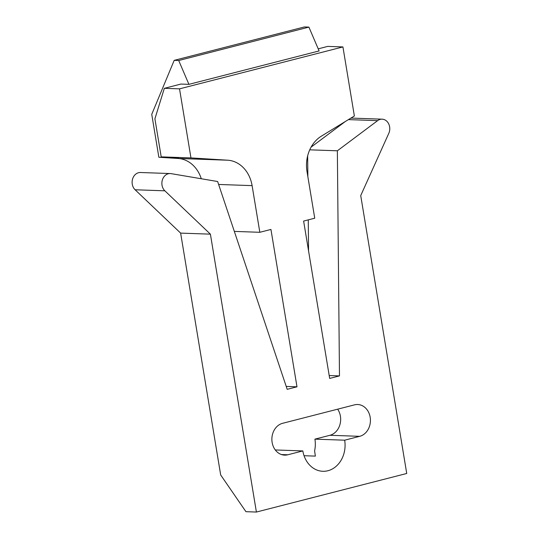 <?xml version="1.0" encoding="UTF-8"?>
<svg xmlns="http://www.w3.org/2000/svg" width="539" height="539" viewBox="0 0 539 539"><rect width="100%" height="100%" fill="white"/><g stroke="black" fill="none" stroke-linecap="round" stroke-linejoin="round"><path stroke-width="0.81" d="M178.106 158.466L227.694 160.204A32.185 26.654 92 0 1 252.104 185.632L259.832 232.296L270.942 229.446L296.989 386.807L287.186 389.32L217.641 181.522L171.079 173.639A9.655 7.997 -88 0 0 170.203 173.551A9.655 7.997 -88 0 0 162.023 185.214A9.655 7.997 -88 0 0 164.86 190.813L210.399 234.155L256.402 512.05L406.736 473.478L360.726 195.583L388.787 133.355A9.655 7.997 -88 0 0 389.616 126.813A9.655 7.997 -88 0 0 382.111 119.173A9.655 7.997 -88 0 0 377.623 120.642L337.36 150.799L339.476 375.905L329.673 378.418L303.619 221.057L314.736 218.207L307.008 171.543A32.185 26.654 92 0 1 321.352 136.172L354.366 115.979L342.932 46.927L179.527 88.854L164.341 88.322L180.942 84.064L188.919 84.347L319.115 50.935L308.901 27.112L304.394 26.95L174.191 60.361L151.749 114.329L158.857 157.26L178.106 158.466A32.185 26.654 -88 0 1 201.283 178.753M227.694 160.204L190.961 157.907L179.527 88.854M344.67 440.188L359.702 436.327A16.096 13.327 92 0 0 370.172 417.24A16.096 13.327 92 0 0 357.66 404.513A16.096 13.327 92 0 0 354.494 404.856L282.591 423.31A16.096 13.327 92 0 0 272.128 442.398A16.096 13.327 92 0 0 284.632 455.125A16.096 13.327 92 0 0 287.806 454.781L302.837 450.921A25.751 21.324 92 0 0 322.848 471.288A25.751 21.324 92 0 0 344.67 440.188L314.911 439.144L329.949 435.283A16.096 13.327 -88 0 0 340.412 416.196A16.096 13.327 -88 0 0 337.65 409.182M342.932 46.927L327.746 46.394L318.219 48.84M174.191 60.361L178.705 60.516L308.901 27.112M178.705 60.516L188.919 84.347M190.961 157.907L161.201 156.862L178.692 157.954L158.857 157.26M161.201 156.862L154.909 118.809L164.341 88.322M259.832 232.296L234.33 231.399M296.989 386.807L286.216 386.423M170.203 173.551L140.45 172.507A9.655 7.997 92 0 0 132.264 184.17A9.655 7.997 92 0 0 135.107 189.768L180.639 233.111L220.68 474.967L245.932 511.679L256.402 512.05M304.05 455.718L315.369 456.115L314.594 450.873A25.751 21.324 -88 0 0 314.911 439.144M382.111 119.173L352.358 118.129A9.655 7.997 92 0 0 350.539 118.317M345.277 121.538L311.077 147.154M307.661 155.832L307.857 176.671M308.261 219.865L308.557 250.857M337.36 150.799L309.736 149.829M339.476 375.905L329.194 375.542M302.837 450.921L275.281 449.95M210.399 234.155L180.639 233.111M252.104 185.632L218.625 184.459M377.623 120.642L348.416 119.618M281.493 454.559L287.806 454.781M359.702 436.327L329.949 435.283M164.86 190.813L135.107 189.768"/></g></svg>

